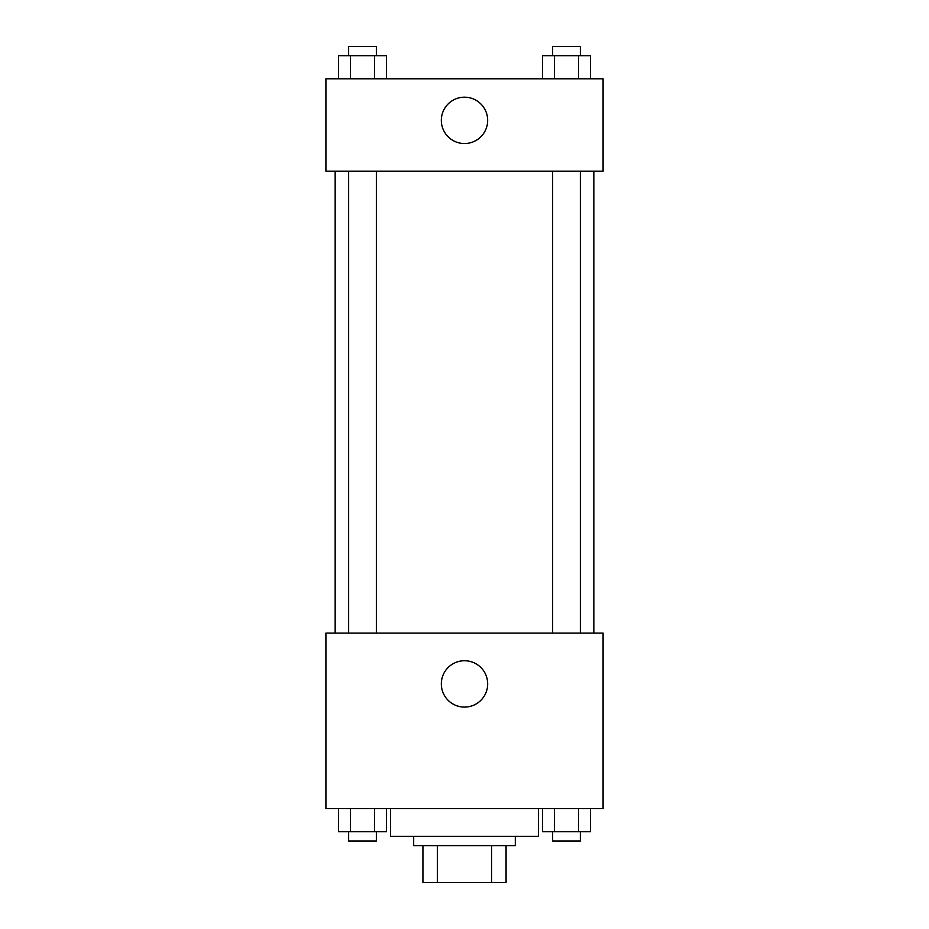 <?xml version="1.0" encoding="UTF-8"?>
<svg xmlns="http://www.w3.org/2000/svg" width="929" height="929" viewBox="0 0 929 929"><rect width="100%" height="100%" fill="white"/><g stroke="black" fill="none" stroke-linecap="round" stroke-linejoin="round"><path stroke-width="1.39" d="M491.604 845.599L491.604 882.55L422.927 882.55L422.927 845.599M491.604 882.55L506.073 882.55L506.073 845.599L506.073 882.55M515.316 836.355L515.316 845.599L413.684 845.599L413.684 836.355M437.396 845.599L437.396 882.55M390.586 808.636L390.586 836.355L538.414 836.355L538.414 808.636M603.084 808.636L325.916 808.636L325.916 633.102L603.084 633.102L603.084 808.636M464.5 707.085A23.167 23.167 0 0 1 444.434 672.329A23.167 23.167 0 0 1 484.566 672.329A23.167 23.167 0 0 1 464.5 707.085M593.84 171.168L593.84 633.102M552.639 633.102L552.639 171.168M376.361 171.168L376.361 633.102M603.084 171.168L325.916 171.168L325.916 78.791L603.084 78.791L603.084 171.168M487.667 120.364A23.167 23.167 0 0 1 452.911 140.43A23.167 23.167 0 0 1 452.911 100.297A23.167 23.167 0 0 1 487.667 120.364M590.496 78.791L590.496 55.694L542.49 55.694L542.49 78.791M578.5 55.694L578.5 78.791M554.497 55.694L554.497 78.791M552.639 55.694L552.639 46.45L580.358 46.45L580.358 55.694M386.51 78.791L386.51 55.694L338.504 55.694L338.504 78.791M374.503 55.694L374.503 78.791M350.5 55.694L350.5 78.791M348.642 55.694L348.642 46.45L376.361 46.45L376.361 55.694M590.496 808.636L590.496 831.734L542.49 831.734L542.49 808.636M578.5 808.636L578.5 831.734M554.497 808.636L554.497 831.734M580.358 831.734L580.358 840.977L552.639 840.977L552.639 831.734M386.51 808.636L386.51 831.734L338.504 831.734L338.504 808.636M374.503 808.636L374.503 831.734M350.5 808.636L350.5 831.734M376.361 831.734L376.361 840.977L348.642 840.977L348.642 831.734M335.16 171.168L335.16 633.102M580.358 633.102L580.358 171.168M348.642 171.168L348.642 633.102"/></g></svg>
